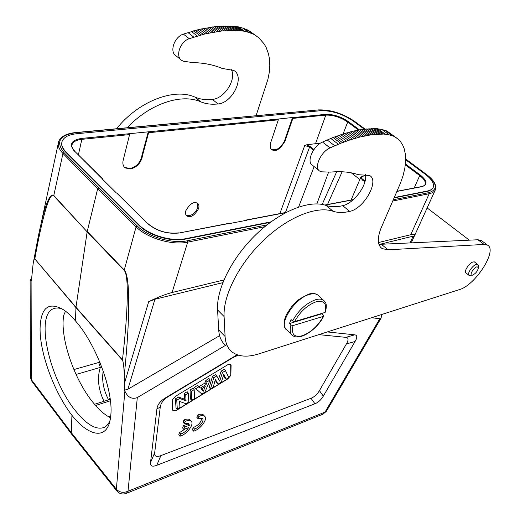 <?xml version="1.0" encoding="UTF-8"?>
<svg xmlns="http://www.w3.org/2000/svg" width="520" height="520" viewBox="0 0 520 520"><rect width="100%" height="100%" fill="white"/><g stroke="black" fill="none" stroke-linecap="round" stroke-linejoin="round"><path stroke-width="0.78" d="M256.067 115.733L267.872 79.489L269.282 72.377L269.808 65.215L269.347 58.214L268.444 53.761L266.201 47.574L264.127 43.882L258.733 37.752L248.112 30.147L256.483 36.049M254.02 34.444L248.761 32.428L242.84 28.113L248.112 30.147M248.761 32.428L244.406 31.22L237.984 30.556L222.306 30.888L205.238 33.846L189.267 38.681C180.069 41.555 174.993 56.732 181.831 60.476L183.651 61.289L192.907 62.595C203.71 62.836 213.408 64.766 222.001 68.386L233.831 70.48C245.239 76.752 232.583 103.005 217.997 103.948L216.183 104.124C210.594 104.54 205.446 103.773 200.746 101.823C181.643 93.158 149.597 103.688 127.251 127.751M180.843 59.683L176.046 55.835C169.195 52.065 174.194 36.946 183.372 34.112L199.316 29.348L216.372 26.468L232.05 26.202L238.485 26.884L242.84 28.113M238.485 26.884L244.406 31.22M193.655 30.81L199.563 35.334M187.947 32.591L193.843 37.141M183.372 34.112L189.267 38.681M116.532 128.745C138.593 101.049 174.434 87.575 195.156 97.201C199.869 99.177 205.017 99.963 210.607 99.573L212.427 99.405C224.608 98.579 236.997 78.884 231.16 69.355M322.133 313.32L321.906 313.788L289.452 323.544L291.038 319.54L292.558 320.983L294.613 321.581C300.137 311.63 307.339 305.019 316.225 301.762C324.317 300.177 327.236 303.745 324.994 312.462L325.442 312M324.994 312.462L294.613 321.581M323.362 316.368C318.012 325.897 311.019 332.345 302.38 335.719C294.209 337.695 291.089 334.315 293.014 325.585L323.362 316.368L323.765 316.082L323.414 315.178L321.906 313.788M293.014 325.585L290.972 324.987L289.452 323.544M466.343 273.228L465.998 273.084C463.379 271.901 469.183 262.847 473.174 261.931L474.688 261.995L475.104 262.444M477.12 266.793C473.662 267.202 468.683 276.055 472.381 275.19L472.485 275.171C475.813 273.5 477.776 270.998 478.381 267.657L477.12 266.793M478.322 265.986L477.737 264.492L476.625 264.349C472.829 264.719 466.44 274.222 469.144 275.444L470.294 275.587M394.075 136.351L389.233 134.862L383.65 134.049L376.135 128.55L363.116 129.331L370.669 134.921L359.912 137.04L350.37 139.782L340.639 143.299L330.044 147.907C320.58 151.912 313.606 168.149 319.878 171.203L321.568 171.828L330.531 172.107C341.133 171.113 350.396 171.977 358.306 174.701L369.571 175.481C379.828 180.583 364.046 208.696 349.719 211.38L347.925 211.776C342.42 212.862 337.493 212.693 333.138 211.269C316.719 205.589 287.853 216.996 263.413 240.448C238.959 263.855 222.911 295.731 224.107 316.55L225.089 336.486C225.511 343.551 227.929 348.784 232.343 352.176C238.823 356.798 247.631 357.376 258.765 353.899L459.355 289.614C475.293 285.409 497.919 250.133 487.5 245.135L484.101 244.433L388.063 249.808L382.122 248.599C377.5 245.252 377.098 238.524 380.926 228.41L400.446 183.177L403.013 175.832L404.8 168.447L405.652 161.258L405.438 154.505L404.112 148.441L402.61 144.898L400.628 141.81L398.209 139.224L386.613 130.923L396.247 137.716M389.233 134.862L381.738 129.395L386.613 130.923M376.135 128.55L381.738 129.395M377.644 128.602L385.157 134.095M383.65 134.049L370.669 134.921M319.007 170.502L312.481 165.269C306.169 162.169 313.034 145.984 322.491 142.044L333.073 137.514L342.803 134.062L354.198 130.949L363.116 129.331M333.073 137.514L340.639 143.299M327.204 139.971L334.769 145.802M322.491 142.044L330.044 147.907M226.083 345.735C221.637 342.297 219.174 337.038 218.699 329.959L217.581 309.985C216.229 289.133 232.076 257.361 256.412 234.124C280.728 210.847 309.569 199.635 326.086 205.446C330.46 206.901 335.406 207.103 340.925 206.056L342.719 205.673C353.912 203.522 367.881 184.451 365.397 174.571M378.95 244.374L477.945 239.759L481.371 240.494L482.163 241.092M388.063 249.808L381.511 244.426M137.156 225.875C147.836 236.867 172.354 244.088 187.369 240.754L187.701 242.138C172.276 245.589 147.062 238.167 136.103 226.857L137.156 225.875L98.677 187.915L97.65 188.851L87.224 231.478L124.241 270.036L136.103 226.857L97.65 188.851L62.966 153.465C58.87 149.169 57.441 145.184 58.689 141.512C60.807 136.461 66.404 133.477 75.472 132.581L318.624 109.895C330.636 109.609 342.505 113.353 354.25 121.121L365.021 129.097M405.697 159.803L425.139 174.174C432.036 179.452 434.681 183.989 433.075 187.785L431.074 189.761L428.253 190.847L394.257 197.555M394.115 197.899L428.643 191.042L431.646 189.599L433.147 187.649M364.267 129.181L353.21 121.01C342.511 113.887 331.695 110.455 320.749 110.702L76.765 133.718C68.802 134.556 63.934 137.072 62.153 141.265C61.022 144.599 62.348 148.22 66.144 152.113L139.061 224.926C148.792 235.072 171.379 241.787 185.256 238.739L271.037 221.839M61.861 142.331C61.126 145.516 62.523 148.909 66.053 152.516L138.951 225.342C148.674 235.489 171.256 242.203 185.133 239.148L270.374 222.326M103.031 179.744L102.934 179.153L102.388 179.108L116.454 193.018L117.059 193.115M306.312 144.865L310.122 146.523L309.582 147.037L304.72 145.516L306.312 144.865L315.517 143.696L319.69 143.689M351.306 172.848L359.84 179.524M271.993 149.767L271.518 149.376C276.653 150.891 281.067 147.901 284.758 140.406L285.214 138.651L285.682 139.029L285.226 140.784C280.312 149.13 275.899 152.12 271.993 149.767C270.212 148.714 269.796 146.302 270.745 142.532L278.324 119.828L148.609 132.71L148.401 131.827L278.128 119.048L278.324 119.828M278.128 119.048L292.572 117.52L285.214 138.651M129.357 133.705L129.578 134.595L81.835 139.341L81.614 138.411L148.401 131.827M148.278 131.716L141.888 155.623L142.357 156.059L142.031 158.035C139.939 164.041 135.987 167.7 130.169 169.013L125.145 167.882C123.078 166.192 122.421 163.663 123.169 160.31L129.578 134.595M148.609 132.71L142.357 156.059M124.449 167.252L129.708 168.565C135.519 167.258 139.47 163.599 141.564 157.599L141.888 155.623M101.972 367.562L100.341 367.413L99.002 363.37L99.132 362.369L73.892 369.571M107.783 400.069L110.026 397.982M227.208 223.645L227.702 223.899L246.838 220.239L246.369 219.993L246.019 220.395M197.425 203.222L197.821 207.786C194.805 213.961 190.931 216.444 186.206 215.241M198.647 208.553C199.244 205.978 198.9 204.243 197.6 203.346C193.889 201.162 189.956 203.632 185.803 210.763C185.231 213.291 185.575 215.007 186.843 215.897C190.567 218.088 194.5 215.644 198.647 208.553M315.517 143.696L325.812 115.115L292.877 118.385L285.682 139.029M292.877 118.385L292.695 117.611L325.631 114.367L325.812 115.115C333.19 114.92 340.49 117.234 347.711 122.057L343.07 133.978M110.526 417.762C104.942 415.031 99.197 410.04 93.288 402.799C74.172 379.762 59.657 337.175 63.752 315.192L65.526 311.207M62.478 309.082C59.202 307.846 56.323 307.678 53.833 308.581C34.645 314.373 49.413 379.353 75.615 410.982C86.716 424.723 96.194 430.216 104.059 427.459C106.652 426.257 108.66 423.852 110.091 420.257M75.445 320.866C95.797 343.668 113.302 390.344 110.851 414.759L110.266 419.348C106.698 440.115 88.868 436.663 71.936 415.318C54.184 392.327 39.761 353.125 40.066 328.361C40.774 307.431 48.627 301.256 63.629 309.836C67.405 312.39 71.35 316.069 75.445 320.866L75.972 307.249L122.473 359.814C128.122 310.804 129.006 275.028 124.156 270.4L87.152 231.842L53.788 195.442C49.55 192.368 44.213 206.889 37.791 238.992L37.83 238.778M222.787 282.672L154.934 299.253L127.907 389.22L124.488 390.169L124.26 375.336C124.072 368.531 123.552 363.565 122.701 360.438L75.939 307.58L34.801 258.895C42.322 217.009 49.745 191.197 53.729 195.8L62.966 153.465L63.96 152.568C55.536 141.83 59.462 135.207 75.745 132.698M34.567 258.954C34.047 259.317 33.547 261.086 33.072 264.257L31.441 280.449L31.103 280.475L31.337 379.613L32.09 381.641L71.968 434.603M53.729 195.8L87.152 231.842L75.972 307.249L34.801 258.895M122.701 360.438L122.473 359.814M124.26 375.336C130.065 319.293 130.397 275.828 124.241 270.036L124.156 270.406M71.936 415.318L71.292 432.64L72.02 434.571M371.599 317.74L380.348 318.786L381.075 318.162L381.778 314.476M31.538 278.817L30.102 280.098L31.103 280.475M116.994 491.179L116.363 489.229L124.878 391.112C127.809 397.41 131.957 399.562 137.312 397.572L225.583 345.332M410.04 243.048L413.153 236.151L379.334 244.419M127.907 389.22L219.603 335.679M124.488 383.221L148.674 301.717C157.235 297.453 165.029 294.378 172.068 292.507L223.886 279.955M148.674 301.717L154.934 299.253M124.878 391.112L124.488 390.169M160.258 407.173L154.667 452.822C154.316 456.365 156.377 457.301 160.862 455.631L311.025 398.268C314.425 396.923 317.233 394.375 319.436 390.618L346.392 343.967L355.082 341.458L323.303 396.143C321.1 399.874 318.312 402.415 314.938 403.774L156.767 465.316C152.256 467.025 150.169 466.122 150.508 462.612L156.93 408.837L160.258 407.173C160.803 403.026 163.657 399.386 168.818 396.247L165.581 397.793C160.349 400.972 157.463 404.657 156.93 408.837M230.867 375.349L231.088 365.332L230.666 364.312L227.728 364.754L175.481 396.318L172.218 400.069L172.679 410.033L173.082 410.891L176.391 410.391L227.747 378.931L230.867 375.349M230.705 364.351L230.744 375.219L227.624 378.8L176.267 410.254L172.906 410.709M219.694 381.082L222.469 372.496L225.472 370.675L228.8 377.585L226.044 379.269L223.867 374.296L221.299 382.181L218.017 384.189L215.397 379.334L213.285 387.082L210.535 388.765L213.779 377.774L216.743 375.973L219.694 381.082M222.469 372.496L221.156 371.137L218.576 379.151M216.743 375.973L215.52 374.55L212.466 376.402L209.209 387.504L210.535 388.765M213.779 377.774L212.466 376.402M218.017 384.189L216.717 382.915L215.189 380.088M226.044 379.269L224.744 378.014L223.542 375.278M225.472 370.675L224.25 369.265L221.156 371.137M203.339 391.209L205.264 386.484L201.149 388.993L203.339 391.209L201.279 388.915M202.794 387.991L202.085 389.734M204.854 392.243L201.87 394.069L195.819 388.668L198.881 386.809L200.219 388.102L206.063 384.547L207.201 381.765L210.145 379.977L204.854 392.243M210.145 379.977L208.975 378.515L205.894 380.38L204.769 383.162L199.004 386.659L197.659 385.365L194.461 387.303L195.819 388.668M207.201 381.765L205.894 380.38M206.063 384.547L204.769 383.162M200.219 388.102L199.004 386.659M198.881 386.809L197.659 385.365M191.756 400.263L191.353 391.378L194.188 389.662L194.558 398.548L191.756 400.263L190.457 398.964L190.034 389.987L191.353 391.378M194.188 389.662L192.992 388.193L190.034 389.987M186.043 400.751L185.731 394.791L188.37 393.185L188.806 402.064L186.036 403.76L179.582 401.44L179.946 407.491L177.307 409.11L176.742 400.244L179.667 398.469L186.043 400.751L184.73 399.256L178.444 397L175.428 398.827L176.014 407.784L177.307 409.11M185.731 394.791L184.418 393.387L184.73 399.256M179.667 398.469L178.444 397M176.742 400.244L175.428 398.827M188.37 393.185L187.181 391.716L184.418 393.387M355.082 341.458C357.461 337.35 357.331 335.14 354.699 334.828L345.924 337.356C348.595 337.656 348.751 339.859 346.392 343.967M345.924 337.356L318.858 334.64M238.446 355.199L234.006 357.019L168.818 396.247M354.699 334.828L327.314 331.929M237.12 354.763L165.581 397.793M413.153 236.151L414.115 236.516M378.495 242.528L410.741 234.722C413.784 234.058 415.09 234.338 414.648 235.56L414.096 236.548M198.868 416.435L197.652 415.071L196.846 417.332L198.061 418.697L202.319 418.392C205.01 420.231 199.147 428.019 194.402 428.928L193.206 427.563L192.413 429.787L193.609 431.151C200.395 429.526 208.286 418.756 204.542 416.195C203.314 415.259 201.422 415.344 198.868 416.435L198.061 418.697M201.695 418.06C201.233 422.234 198.406 425.406 193.206 427.563M194.402 428.928L193.609 431.151M203.781 415.344L203.327 414.837C202.098 413.907 200.207 413.985 197.652 415.071M189.371 425.328L188.169 423.95L183.424 425.672L182.618 427.993L183.82 429.377L188.558 427.642C186.556 430.859 183.944 432.972 180.739 433.979L179.536 432.594L178.763 434.831L179.953 436.222C186.869 434.551 194.811 423.768 191.029 421.142C189.755 420.16 187.792 420.245 185.127 421.375L183.911 419.991L183.125 422.272L184.333 423.657L188.76 423.358L189.371 425.328L184.633 427.057L183.424 425.672M184.633 427.057L183.82 429.377M185.53 428.753L179.536 432.594M180.739 433.979L179.953 436.222M190.281 420.29L189.819 419.763C188.539 418.782 186.576 418.86 183.911 419.991M185.127 421.375L184.333 423.657M188.136 423.013L188.169 423.95M255.508 35.386L249.607 31.096M251.999 33.514L246.09 29.211M242.84 31.005L236.906 26.67M235.313 26.481L241.241 30.829M233.694 26.325L239.623 30.68M232.05 26.202L237.984 30.556M230.393 26.104L236.321 30.465M228.709 26.039L234.644 30.407M227.006 26.006L232.941 30.381M225.277 26L231.212 30.387M223.535 26.032L229.469 30.42M221.774 26.091L227.708 30.491M219.993 26.189L225.927 30.589M218.192 26.312L224.127 30.726M216.372 26.468L222.306 30.888M214.539 26.657L220.474 31.09M212.686 26.878L218.621 31.317M210.821 27.137L216.749 31.577M208.936 27.424L214.864 31.876M207.038 27.742L212.966 32.207M205.127 28.099L211.049 32.565M203.203 28.483L209.125 32.962M201.286 28.893L207.201 33.384M199.316 29.348L205.238 33.846M197.294 29.855L203.209 34.359M195.383 30.348L201.299 34.866M191.412 31.48L197.321 36.01M212.427 99.405L217.997 103.948M195.156 97.201L200.746 101.823M292.558 320.983C298.441 310.278 306.163 303.18 315.725 299.683C319 298.779 321.575 298.948 323.447 300.196L324.538 301.19M318.675 295.867L317.603 294.892C315.718 293.631 313.131 293.436 309.849 294.32C294.82 297.719 277.596 324.838 286.923 330.038L291.538 334.484M323.7 316.173C317.278 329.303 299.8 341.322 292.611 335.51C290.069 333.548 289.523 330.044 290.972 324.987M395.395 137.15L387.94 131.729M392.243 135.616L384.761 130.175M374.595 128.531L382.122 134.043M373.035 128.544L380.562 134.062M371.443 128.59L378.976 134.121M369.831 128.667L377.364 134.212M368.186 128.785L375.726 134.335M366.522 128.934L374.062 134.498M364.832 129.116L372.379 134.693M361.381 129.584L368.934 135.187M359.619 129.876L367.172 135.486M357.832 130.195L365.391 135.817M356.025 130.559L363.584 136.188M354.198 130.949L361.757 136.597M352.346 131.385L359.912 137.04M350.48 131.846L358.04 137.52M348.589 132.347L356.154 138.034M346.678 132.886L354.244 138.58M344.747 133.458L352.313 139.165M342.803 134.062L350.37 139.782M340.853 134.7L348.419 140.433M338.858 135.382L346.424 141.135M336.798 136.123L344.363 141.888M334.848 136.845L342.413 142.623M330.779 138.444L338.344 144.248M342.719 205.673L349.719 211.38M326.086 205.446L333.138 211.269M217.581 309.985L224.107 316.55M225.089 336.486L218.699 329.959M477.945 239.759L484.101 244.433M187.369 240.754L267.026 224.881M393.322 199.725L428.935 192.628L429.201 193.719L392.762 201.025M264.797 226.681L187.701 242.138L172.068 292.507M405.697 159.075L426.29 174.428C437.288 183.489 438.172 189.553 428.935 192.628M435.532 189.397L435.195 190.151C434.213 191.906 432.218 193.089 429.201 193.719L410.741 234.722M354.361 121.297L365.131 129.084M318.909 109.987C330.733 109.707 342.459 113.412 354.075 121.088M75.212 132.756L318.624 109.895M98.677 187.915L63.96 152.568M427.544 191.302L427.694 190.97M185.256 238.739L185.133 239.148M138.951 225.342L139.061 224.926M66.144 152.113L66.053 152.516M117 193.056L147.459 223.438L116.669 192.992M178.718 233.077L178.984 232.843C167.2 234.136 156.799 231.017 147.791 223.496L147.849 223.555M310.122 146.523L313.944 149.532M313.521 150.144L309.582 147.037L285.467 212.537M304.72 145.516L279.87 213.603M298.617 207.012L314.125 166.589M328.556 172.25L316.875 203.886M336.694 171.717L322.179 204.431M327.502 204.522L342.128 171.769M364.981 181.545L362.278 180.018L360.809 177.249L362.466 176.222L365.573 175.825M365.151 180.823C361.283 178.776 360.477 177.268 362.732 176.306M358.495 130.072L347.711 122.057L348.257 121.55L359.502 129.896M414.193 187.987L419.718 175.578L405.34 164.892M420.29 175.032C427.369 180.869 427.921 184.743 421.941 186.654L421.629 186.569C423.859 185.894 424.976 185.269 424.983 184.691C426.075 182.169 424.32 179.127 419.718 175.578L420.29 175.032L405.438 164.008M108.563 416.728L110.741 416M74.822 151.359L102.603 179.075M78.39 154.888L81.835 139.341C76.538 139.932 73.307 141.622 72.144 144.417L71.883 145.724M81.614 138.411C71.227 140.108 68.835 144.378 74.425 151.216M76.05 374.452L100.341 367.413C97.013 377.904 98.222 389.188 103.974 401.284M110.396 400.757L95.576 405.503M108.394 389.103L105.742 378.826M100.002 362.531L99.132 362.369L99.612 361.589M103.227 371.033C101.68 380.022 103.376 389.46 108.316 399.353L108.368 399.88M421.941 186.654L396.91 191.431M353.151 199.784L325.124 205.133M285.565 212.686L246.688 220.109M227.233 223.645L179.303 232.973L227.552 223.763M147.459 223.438C156.637 231.12 167.252 234.299 179.303 232.973M348.257 121.55C340.795 116.565 333.255 114.173 325.631 114.367M379.724 318.858L325.019 412.12L128.011 491.231C123.448 493.175 119.561 492.512 116.363 489.229L71.292 432.64L31.337 379.613L30.42 376.538L30.114 280.351M380.998 318.266L326.404 411.275L323.011 414.147L326.489 411.132M137.312 397.572L128.011 491.231L126.224 493.415C122.623 494.624 119.541 493.876 116.981 491.166M154.667 452.822L150.508 462.612M156.767 465.316L160.862 455.631M311.025 398.268L314.938 403.774M323.303 396.143L319.436 390.618M236.88 355.693L237.842 355.01M237.172 354.783L234.006 357.019M427.141 207.942L469.339 240.175M325.397 312.124C327.548 303.433 325.383 302.075 323.447 300.196L317.603 294.892C315.374 293.365 312.507 293.079 308.997 294.041C301.918 297.459 297.687 299.995 296.296 301.659L291.824 306.345L286.702 314.093C283.608 320.469 283.315 325.429 285.818 328.971M478.381 267.657L478.309 265.519M474.338 261.853L477.737 264.492M465.589 272.63L468.949 275.294M382.122 248.599L380.757 247.475M487.5 245.135L481.371 240.494M414.687 235.424L435.195 190.151C437.067 185.536 434.154 180.303 426.452 174.447L405.697 158.977M433.075 187.785L432.926 188.117M360.744 177.392L351.098 200.018M362.466 176.222L365.56 175.708M125.132 167.869L124.67 167.433M102.934 179.153L74.757 151.294C71.812 147.472 70.941 145.184 72.144 144.417L71.89 145.613M94.53 404.293L110.208 399.295M421.629 186.569L396.981 191.269M353.385 199.583L324.786 205.036M286.072 212.42L246.369 219.993M186.362 215.442L186.843 215.897M37.733 239.265L33.475 261.969M323.011 414.147L126.341 493.363M30.427 377.429L31.701 381.121M72.026 434.668L116.636 490.737M414.18 236.373L411.177 242.989M58.259 143.494L41.061 223.711M204.542 416.195L203.327 414.837M191.029 421.142L189.819 419.763"/></g></svg>
